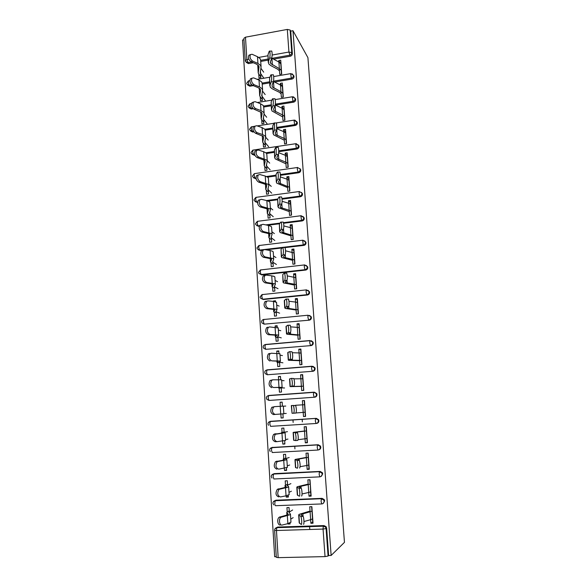 <?xml version="1.0" encoding="UTF-8"?>
<svg xmlns="http://www.w3.org/2000/svg" width="587" height="587" viewBox="0 0 587 587"><rect width="100%" height="100%" fill="white"/><g stroke="black" fill="none" stroke-linecap="round" stroke-linejoin="round"><path stroke-width="0.88" d="M243.965 39.747L242.541 40.011L274.672 556.725L276.264 556.689M281.481 74.101L281.21 70.183M280.747 63.609L278.788 60.527L278.898 62.046L280.99 63.976M283.081 97.06L282.809 93.128M282.347 86.487L280.373 83.347L280.491 85.034M284.695 120.24L284.424 116.285M283.954 109.578L281.973 106.379L282.098 108.235L284.196 109.901M286.331 143.632L286.052 139.662M285.583 132.897L285.524 132.06L283.58 129.632L283.726 131.657L285.818 133.19M287.975 167.251L287.696 163.259M287.219 156.428L287.146 155.328L285.209 153.097L285.363 155.306L287.461 156.7M289.64 191.098L289.362 187.084M288.877 180.187L288.782 178.815L286.852 176.797L287.021 179.174M291.313 215.172L291.035 211.144M290.55 204.181L290.433 202.522L288.51 200.717L288.694 203.278L290.785 204.393M293.008 239.474L292.73 235.431M292.238 228.402L292.106 226.457L290.191 224.872L290.382 227.617L292.473 228.592M294.725 264.018L294.439 259.953M293.94 252.85L293.786 250.62L291.878 249.255L292.084 252.197M296.45 288.804L296.164 284.717M295.665 277.548L295.488 275.017L293.588 273.88L293.808 277.013M298.196 313.825L297.91 309.723M297.404 302.481L297.205 299.649L295.312 298.739L295.54 302.07L297.638 302.591M299.957 339.095L299.671 334.972M299.157 327.663L298.937 324.523L297.051 323.848L297.301 327.377L299.392 327.744M301.733 364.622L301.447 360.477M300.933 353.095L300.691 349.639L298.812 349.206L299.069 352.941L301.16 353.139M303.53 390.399L303.472 386.239M302.723 378.776L302.459 375.005L300.588 374.814L300.86 378.754L302.951 378.791M295.481 405.279L302.679 404.825L302.386 400.679L304.47 400.532L305.578 416.418L303.486 416.55L305.343 416.337L305.057 412.243M304.528 404.714L304.242 400.613L302.386 400.679M293.133 432.465L293.654 440.243L295.532 440.58C296.266 438.9 296.186 436.361 295.283 432.949L297.198 432.494L295.672 432.193L304.506 431.166L304.191 426.8L306.289 426.668L307.412 442.715L305.306 442.833L307.155 442.363L306.891 438.518M306.355 430.917L306.062 426.683M306.341 457.772L306.025 453.179L308.131 453.069L309.261 469.277L307.148 469.38L308.989 468.646L308.74 465.058M308.204 457.376L307.904 453.083M296.802 487.166L297.33 495.024L299.282 496.176C300.14 496.807 299.876 489.896 298.981 488.384L300.962 487.892L299.245 487.151L299.355 486.652L308.212 484.642L307.874 479.836L309.995 479.733L311.139 496.11L309.004 496.198L310.839 495.193L310.604 491.869M302.063 493.968L308.755 492.449L308.212 484.642L310.097 484.092L309.76 479.748M307.918 57.636L344.459 542.351L331.134 555.456L292.979 30.707L307.918 57.636M293.148 422.442L292.979 419.881M302.356 421.855L302.173 419.287M294.931 448.872L294.747 446.193M278.172 557.65L325.037 556.608L323.063 529.07L276.462 530.501L278.172 557.65L276.308 557.32L274.613 530.288M275.963 527.918L277.673 527.053L323.965 525.585L326.086 526.642L326.651 528.139L326.093 528.579L328.074 556.043L328.625 555.515L331.134 555.456M326.651 528.139L328.625 555.515M328.074 556.043L325.037 556.608M298.673 514.938L299.201 522.841L301.19 524.418C302.078 525.211 301.784 518.094 300.867 516.531L302.877 516.032L301.131 514.982L301.226 514.307L310.097 511.791L309.738 506.757L311.873 506.676L313.025 523.215L310.89 523.288L312.71 522.012L312.497 518.952M311.946 511.116L311.638 506.684M309.789 529.481L309.576 526.451M272.148 55.031L288.929 52.045L287.307 29.431L245.476 37.179L246.878 59.529L248.844 59.184M290.059 522.966L290.125 523.964L288.012 524.03L289.215 523.281M289.332 511.893L289.046 507.535L286.948 507.616L287.226 511.967M296.384 499.706L296.009 499.904M303.993 521.535L310.64 519.678L310.89 523.288M287.99 523.626L288.012 524.03M253.246 85.643L249.857 86.216L247.648 85.012M293.375 75.151L294.021 76.493C293.977 77.851 293.28 78.717 291.915 79.084L274.555 82.033M269.646 82.862L262.206 84.124M292.979 30.707L290.741 31.126L292.363 53.63C292.326 54.98 291.629 55.838 290.279 56.213L273.601 59.162M268.12 60.131L260.716 61.437M253.327 62.743L248.433 63.609L246.144 62.295M272.984 74.769L273.344 74.769C273.894 76.934 273.902 79.282 273.373 81.806L272.06 85.137L272.309 86.971L280.96 91.704L281.342 97.347L283.294 97.024L282.318 83.016L280.373 83.347M262.154 96.672L262.404 100.465L260.474 100.781L260.232 96.994M253.922 131.884L252.748 132.068L250.612 131.011M296.611 121.399L297.367 122.866C297.33 124.253 296.618 125.126 295.246 125.471L276.991 128.304M272.742 128.964L265.229 130.131M284.196 138.459L284.57 143.896L286.544 143.602L285.546 129.323L283.58 129.632M265.177 142.92L265.434 146.765L263.482 147.058L263.233 143.221M256.115 178.727L253.672 177.912M299.876 168.52L300.786 170.135C300.742 171.543 300.03 172.417 298.644 172.754L280.417 175.315M275.897 175.946L267.657 177.105M287.498 186.108L287.865 191.333L289.853 191.069L288.841 176.518L286.852 176.797M268.266 190.056L268.523 193.952L266.557 194.216L266.3 190.32M259.315 226.311L256.857 225.724M303.097 216.508L304.264 218.313C304.227 219.743 303.501 220.624 302.1 220.939L283.624 223.258M279.566 223.772L267.628 225.269M290.873 234.683L291.218 239.694L293.229 239.452L292.194 224.616L290.191 224.872M271.407 238.087L271.671 242.042L269.682 242.277L269.426 238.329M306.223 265.397L307.815 267.43C307.771 268.89 307.045 269.771 305.629 270.071L261.765 274.914L259.564 273.711M286.368 273.043L286.742 273.219C287.476 275.985 287.52 278.407 286.874 280.491L285.37 281.907L285.553 282.648L294.314 284.218L294.637 288.987L296.67 288.775L295.621 273.659L293.588 273.88M274.613 287.05L274.877 291.064L272.867 291.269L272.61 287.263M273.909 276.279L273.293 276.103M309.709 315.388L311.433 317.516C311.396 319.005 310.655 319.893 309.224 320.172L264.165 324.156L309.224 320.172M297.807 334.722L298.123 339.264L300.184 339.081L299.106 323.657L297.051 323.848M277.886 336.975L278.15 341.047L276.117 341.223L275.853 337.158M277.262 327.451L277.145 325.719L275.12 325.91L275.208 327.23M267.393 369.979L267.76 369.92M312.79 366.31L314.881 367.689L315.124 368.599C315.087 370.111 314.339 371.006 312.893 371.27L267.349 374.755L312.893 371.27M291.387 378.38L293.838 378.52C294.689 381.682 294.755 384.177 294.043 386.004L292.575 386.466L301.388 386.246L301.681 390.531L303.758 390.377L302.665 374.653L300.588 374.814M281.217 387.882L281.489 392.013L279.434 392.167L279.163 388.036M280.674 379.657L280.461 376.392L278.414 376.546L278.62 379.672M270.754 421.29L316.268 418.34L318.58 419.654L318.888 420.71C318.851 422.251 318.095 423.146 316.628 423.396L316.51 423.418M298.137 439.685L305.035 438.812L305.306 442.833M284.673 440.712L284.886 443.999L282.817 444.124L284.864 443.64M284.123 432.259L283.844 428.062L281.775 428.194L282.053 432.384M282.611 440.998L282.817 444.124M272.911 474.193L274.298 473.628L320.076 471.42L322.322 472.63L322.725 473.878L321.045 476.468M310.288 484.004L310.64 491.855L308.755 492.449L309.004 496.198M288.246 495.259L288.364 497.042L286.265 497.123L288.298 496.125M287.579 485.082L287.3 480.775L285.209 480.878L285.487 485.17M286.177 495.795L286.265 497.123M274.415 500.924L275.978 500.205L322.014 498.363L324.2 499.508L324.677 500.872L323.254 503.375M286.449 467.846L286.617 470.385L284.526 470.488L286.573 469.754M285.84 458.535L285.561 454.287L283.484 454.404L283.756 458.645M284.387 468.257L284.526 470.488M300.118 466.687L306.884 465.491L307.148 469.38M271.451 447.734L318.161 444.741L320.443 446.017L320.796 447.162C320.788 448.578 320.128 449.466 318.814 449.818M282.919 413.857L283.176 417.878L281.114 418.017L283.176 417.79M282.413 406.16L282.149 402.095L280.087 402.242L280.351 406.292M280.857 414.018L281.114 418.017M296.046 412.947L303.2 412.397L303.486 416.55M314.39 392.197L316.723 393.547L316.995 394.523C316.958 396.056 316.21 396.944 314.749 397.201L269.477 400.415M268.633 395.645L269.367 395.462M279.544 362.304L279.808 366.405L277.768 366.567L277.504 362.473M278.957 353.425L278.796 350.931L276.763 351.107L276.903 353.315M289.626 351.657L292.04 351.796C292.862 354.849 292.92 357.329 292.223 359.215L290.792 360.117L299.59 360.359L299.891 364.769L301.96 364.6L300.874 349.03L298.812 349.206M311.264 340.709L313.054 342.089L313.267 342.933C313.231 344.43 312.489 345.317 311.044 345.596L265.75 349.331L311.044 345.596M276.242 311.895L276.506 315.931L274.489 316.129L274.224 312.093M275.574 301.733L275.516 300.757L273.498 300.962L273.527 301.402M296.046 309.342L296.369 314.001L298.416 313.803L297.352 298.534L295.312 298.739M308.124 290.323L309.613 292.348C309.576 293.823 308.843 294.711 307.412 295.004L263.314 299.524L261.127 298.335M273.006 262.448L273.263 266.432L271.267 266.659L271.011 262.675M284.622 247.406L285.018 247.553C285.722 250.223 285.759 252.63 285.128 254.78L283.646 256.453L283.837 257.341L292.583 259.329L292.92 264.223L294.945 263.996L293.896 249.02L291.878 249.255M261.648 250.37L258.5 249.981M304.675 240.831L306.032 242.754C305.988 244.199 305.262 245.08 303.853 245.388L285.04 247.611M282.09 247.956L266.138 249.835M269.829 213.954L270.086 217.88L268.112 218.129L267.855 214.211M281.195 196.902L281.599 196.968C282.259 199.477 282.288 201.862 281.687 204.122L280.256 206.294L280.469 207.468L289.186 210.278L289.53 215.4L291.534 215.143L290.514 200.453L288.51 200.717M257.568 202.427L255.25 201.701M301.498 192.404L302.518 194.106C302.474 195.53 301.755 196.403 300.361 196.733L282.053 199.169M277.49 199.771L268.156 201.018M266.718 166.378L266.968 170.245L265.016 170.524L264.759 166.657M277.834 147.374L278.253 147.374C278.862 149.729 278.884 152.099 278.311 154.469L276.925 157.118L277.159 158.563L285.847 162.166L286.207 167.5L288.195 167.222L287.19 152.811L285.209 153.097M254.905 155.217L252.131 154.352M298.24 144.85L299.069 146.39C299.025 147.785 298.321 148.658 296.934 149.003L278.73 151.695M274.312 152.341L266.601 153.486M263.658 119.689L263.908 123.505L261.971 123.813L261.729 119.997M274.584 98.733L274.965 98.733C275.538 100.964 275.545 103.312 275.002 105.792L273.667 108.896L273.909 110.605L282.574 114.971L282.949 120.511L284.915 120.203L283.925 106.064L281.973 106.379M253.246 108.72L251.295 109.035L249.123 107.905M294.975 98.161L295.687 99.57C295.643 100.942 294.938 101.815 293.573 102.167L275.413 105.117M271.187 105.807L263.71 107.017M260.657 73.874L260.907 77.631L258.992 77.961L258.742 74.204M279.353 68.657L279.75 74.395L281.694 74.065L280.725 60.19L278.788 60.527M290.741 31.126L290.132 30.04L291.761 52.603L292.363 53.63M287.307 29.431L290.132 30.04M245.263 60.542L243.876 38.324L245.476 37.179M280.087 402.242L282.149 402.168M278.414 376.546L280.483 376.722M276.763 351.107L278.832 351.518M275.12 325.91L277.203 326.563M273.498 300.962L275.046 301.615M310.039 511.05L299.047 514.388L298.915 515.188L300.639 516.237M302.877 516.032L303.105 516.318C304.037 517.881 304.33 524.991 303.435 524.198M312.174 510.969L310.097 511.791L310.64 519.678L312.717 518.805M280.498 524.947C277.776 525.827 276.602 519.121 279.155 517.25L287.857 514.784L288.166 514.227L286.757 512.4L289.266 510.815M290.954 522.1L287.857 523.655L282.237 525.027C279.522 525.915 278.348 519.194 280.894 517.323L279.155 517.25M292.642 510L288.936 512.253L290.374 514.036L290.022 514.704L280.894 517.323M293.148 517.653L290.763 519.113M308.168 484.099L297.191 486.748L297.044 487.342L298.739 488.083M300.962 487.892L301.212 488.186C302.122 489.697 302.386 496.602 301.513 495.978M294.96 459.672L295.481 467.487L297.396 468.235C298.152 466.628 298.064 464.06 297.125 460.524L299.077 460.047L297.506 459.283L308.432 457.302M306.319 457.412L295.349 459.394L295.195 459.782L296.861 460.23M299.077 460.047L299.341 460.347C300.295 463.877 300.383 466.445 299.619 468.052M306.348 457.765L306.884 465.491L308.967 464.977M304.484 430.997L293.529 432.318L294.997 432.663M297.198 432.494L297.492 432.788C298.409 436.192 298.49 438.738 297.741 440.411L295.591 440.58M306.583 430.873L304.506 431.166L305.035 438.812L307.118 438.467M291.541 405.522L292.062 413.277L291.321 405.544L295.657 405.514C296.538 408.794 296.611 411.318 295.885 413.065L293.683 413.219C294.403 411.465 294.329 408.948 293.456 405.661L293.155 405.382M292.062 413.277L293.683 413.219M304.756 404.7L302.679 404.825L303.2 412.397L305.284 412.221M290.044 386.547L289.53 378.931L291.328 378.38L293.838 378.52M301.395 386.393L290.455 386.628L291.856 386.136C292.561 384.316 292.487 381.821 291.651 378.652M293.984 378.857L300.867 378.754L301.388 386.246L303.274 386.231L302.753 378.776M278.708 496.91C275.677 495.685 275.208 493.161 277.299 489.338L286.067 487.239L286.375 486.821L285.011 485.5L287.527 484.29M289.149 494.599L286.045 495.824L280.439 496.947C277.409 495.722 276.939 493.19 279.023 489.36L277.299 489.338M290.903 483.629L287.182 485.354L288.577 486.645L288.217 487.144L279.023 489.36M291.401 491.209L289.002 492.346M276.947 469.174C273.96 467.912 273.469 465.418 275.457 461.705L284.291 459.973L284.607 459.694L283.279 458.873L285.81 458.021M287.366 467.377L278.664 469.16C275.685 467.898 275.186 465.403 277.174 461.676L275.457 461.705M289.171 457.515L285.436 458.726L286.794 459.533L286.427 459.863L277.174 461.676M289.67 465.021L287.263 465.851M276.646 441.673L275.2 441.725C272.258 440.426 271.744 437.968 273.645 434.358L282.53 432.993L281.562 432.509L284.108 432.017M285.598 440.433L276.903 441.666C273.968 440.36 273.454 437.902 275.347 434.285L273.645 434.358M287.469 431.658L283.712 432.362L284.658 432.861L275.347 434.285M287.96 439.091L285.539 439.612M280.725 414.033L280.226 406.299L283.345 406.116L283.844 413.769L273.469 414.561C270.578 413.219 270.042 410.797 271.854 407.283L274.665 406.652L273.549 407.165C271.737 410.68 272.28 413.109 275.164 414.451M285.774 406.057L283.352 406.189M286.258 413.417L283.837 413.637M280.226 406.299L274.665 406.652M281.613 379.796L272.948 379.804L271.766 380.325C270.042 383.744 270.6 386.143 273.439 387.523L279.566 387.442L278.671 387.992L281.232 388.102M284.578 387.985L280.806 387.846L281.672 387.281L273.439 387.523M271.759 387.669C268.912 386.297 268.354 383.898 270.079 380.486L272.713 379.826M284.093 380.699L281.665 380.545M288.268 360.088L287.762 352.582L289.523 351.657L292.04 351.796M299.612 360.682L288.687 360.293L288.481 359.956L290.044 359.339C290.734 357.446 290.668 354.974 289.861 351.914M313.142 366.442L311.712 366.493M292.348 352.721L299.077 352.941L299.59 360.359L301.674 360.513M279.904 353.734L271.245 353.227L270.005 353.748C268.362 357.072 268.941 359.449 271.737 360.866L277.856 361.196L278.194 361.409L277.005 362.326L279.573 362.781M282.912 362.81L279.126 362.186L280.344 361.276L279.948 361.02L271.737 360.866M270.064 361.064C267.261 359.648 266.689 357.278 268.332 353.961L269.58 353.433M282.435 355.59L279.999 355.142M289.905 325.11L290.257 325.337C291.049 328.294 291.101 330.745 290.418 332.704L288.863 333.599L289.031 334.032L299.898 335.045M286.507 333.9L286.016 326.504L287.74 325.213L290.257 325.337M297.844 335.228L286.933 334.223L286.72 333.702L288.254 332.814C288.921 330.855 288.87 328.397 288.092 325.44M290.682 326.856L297.308 327.377L297.814 334.722M278.209 327.935L269.565 326.915L268.266 327.443C266.696 330.679 267.298 333.027 270.049 334.48L268.391 334.722L276.161 335.206L276.514 335.544L275.354 336.916L277.93 337.701M281.268 337.87L277.468 336.777L278.649 335.426L278.245 335.016L270.049 334.48M268.391 334.722C265.632 333.269 265.038 330.929 266.608 327.7L267.907 327.172M280.791 330.723L278.348 329.997M288.129 298.944L288.496 299.15C289.252 302.004 289.303 304.44 288.635 306.465L287.109 307.625L287.285 308.212L298.137 309.819M284.768 307.97L284.277 300.691L285.972 299.032L288.496 299.15M296.097 310.017L285.194 308.417L284.966 307.72L286.478 306.561C287.131 304.536 287.087 302.1 286.331 299.238M288.987 301.256L295.555 302.07L296.053 309.349M276.536 302.393L273.403 301.395L267.899 300.874L266.549 301.402C265.053 304.55 265.669 306.869 268.376 308.366L266.725 308.645L274.481 309.481L274.841 309.943L273.718 311.756L276.308 312.871M279.632 313.172L275.817 311.616L276.969 309.833L276.558 309.276L268.376 308.366M266.725 308.645C264.011 307.155 263.402 304.844 264.898 301.696L266.256 301.175M279.163 306.091L276.712 305.086M283.044 282.303L282.743 274.613L284.225 273.124L286.742 273.219M294.366 285.055L283.477 282.875L283.242 281.987L284.724 280.571C285.363 278.487 285.319 276.059 284.6 273.3M287.285 275.905L295.899 277.68M293.816 277.013L294.314 284.218L296.398 284.842M274.877 277.101L274.408 276.484L271.737 275.824L266.249 275.098L264.847 275.619C263.424 278.678 264.055 280.982 266.725 282.508L265.089 282.839L272.823 284.013L273.19 284.6L272.104 286.838L274.694 288.268M278.018 288.709L274.188 286.698L275.31 284.49L274.885 283.792L266.725 282.508M265.089 282.839C262.411 281.312 261.787 279.016 263.211 275.956L264.612 275.442M277.556 281.694L275.09 280.417M281.334 256.893L281.041 249.218L282.494 247.472L285.018 247.553M292.649 260.334L281.775 257.576L281.525 256.519L282.985 254.846C283.609 252.696 283.572 250.289 282.875 247.611M285.568 250.796L294.175 253.019M292.091 252.197L292.583 259.329L294.674 260.107M273.234 252.058L272.757 251.324L270.093 250.51L264.62 249.578L263.167 250.084C261.817 253.07 262.455 255.352 265.089 256.915L263.46 257.282L271.179 258.794L271.554 259.498L270.497 262.162L273.102 263.908M276.411 264.48L272.581 262.022L273.659 259.403L273.234 258.559L265.089 256.915M263.46 257.282C260.826 255.719 260.188 253.452 261.545 250.466L262.991 249.959M275.956 257.532L273.491 255.991M282.897 222.025L283.301 222.135C283.983 224.718 284.013 227.118 283.396 229.326L281.943 231.249L282.142 232.283L292.964 235.614M279.647 231.733L279.346 224.073L280.777 222.077L283.301 222.135M290.954 235.857L280.094 232.533L279.83 231.3L281.268 229.378C281.877 227.169 281.841 224.77 281.173 222.187M283.851 225.936L290.389 227.624L290.881 234.683M271.605 227.264L271.128 226.413L268.464 225.437L263.005 224.315L261.508 224.806C260.217 227.719 260.87 229.972 263.468 231.579L261.846 231.99L269.558 233.824L269.932 234.646L268.912 237.728L271.524 239.782M274.826 240.479L270.981 237.581L272.03 234.558L271.598 233.575L263.468 231.579M261.846 231.99C259.256 230.39 258.603 228.138 259.894 225.225L261.391 224.733M274.371 233.597L271.898 231.792M277.974 206.822L277.673 199.176L279.074 196.938L281.599 196.968M289.266 211.606L278.421 207.732L278.157 206.338L279.566 204.159C280.16 201.899 280.131 199.514 279.478 197.005M282.12 201.304L288.701 203.285L289.186 210.278L291.269 211.349M269.991 202.706L269.506 201.745L266.85 200.622L261.398 199.301L259.872 199.778C258.64 202.61 259.307 204.856 261.861 206.492L260.254 206.94L267.943 209.104L268.325 210.036L267.334 213.521L269.954 215.877M273.256 216.706L269.396 213.375L270.416 209.955L269.976 208.84L261.861 206.492M260.254 206.94C257.7 205.303 257.033 203.073 258.265 200.233L259.799 199.763M272.808 209.889L270.328 207.827M279.5 172.02L279.918 172.05C280.549 174.478 280.579 176.856 279.992 179.174L278.583 181.588L278.803 182.895L289.596 187.326M276.316 182.153L276.015 174.53L277.394 172.042L279.918 172.05M287.601 187.591L276.77 183.181L276.492 181.618L277.878 179.196C278.458 176.878 278.436 174.5 277.805 172.072M280.395 176.907L287.028 179.182L289.112 180.436M268.398 178.389L267.907 177.318L265.251 176.049L259.821 174.537L258.251 174.985C257.077 177.758 257.752 179.982 260.276 181.654L258.676 182.139L266.351 184.619L266.733 185.661L265.779 189.55L268.406 192.206M271.7 193.152L267.826 189.403L268.817 185.587L268.369 184.34L260.276 181.654M258.676 182.139C256.152 180.473 255.477 178.25 256.658 175.484L258.155 175.014M271.253 186.395L268.773 184.083M274.672 157.734L274.378 150.118L275.736 147.403L278.253 147.374M285.957 163.81L275.134 158.857L274.848 157.133L276.213 154.484L276.154 147.381M278.671 152.73L285.37 155.306L285.847 162.166L287.938 163.524M266.814 154.308L266.322 153.126L263.666 151.71L258.251 150.008L256.651 150.441C255.528 153.141 256.211 155.35 258.698 157.059L257.113 157.587L264.774 160.368L265.163 161.528L264.238 165.805L266.872 168.748M270.159 169.819L266.278 165.659L267.232 161.462L266.777 160.082L258.698 157.059M257.113 157.587C254.626 155.878 253.944 153.677 255.066 150.976L256.475 150.499M269.712 163.127L267.224 160.567M276.206 122.932L276.602 122.94L276.646 130.013L275.288 132.889L275.523 134.467L284.203 138.459L286.287 139.948M273.05 133.542L272.75 125.948L274.085 122.999L276.602 122.94M284.321 140.249L273.52 134.775L273.219 132.897L274.562 130.013L274.511 122.932M276.939 128.766L283.734 131.664L284.203 138.459M265.251 130.453L264.752 129.162L262.096 127.606L256.695 125.728L255.066 126.132C253.995 128.773 254.685 130.96 257.143 132.706L255.565 133.271L263.203 136.36L263.6 137.622L262.712 142.281L265.353 145.51M268.626 146.699L264.737 142.135L265.662 137.563L265.199 136.052L262.55 134.54L257.143 132.706M255.565 133.271C253.114 131.532 252.417 129.345 253.489 126.704L254.963 126.256M268.193 140.073L265.698 137.277M271.443 109.593L271.143 102.006L272.456 98.836L274.965 98.733M282.699 116.908L271.913 110.928L271.605 108.889L272.926 105.777C273.461 103.305 273.447 100.949 272.882 98.726M275.208 105.022L282.105 108.235L282.574 114.971L284.658 116.6M263.702 106.827L263.196 105.44L260.547 103.745L255.154 101.683L253.496 102.057C252.476 104.633 253.18 106.812 255.602 108.595L254.032 109.189L261.655 112.579L262.059 113.944L261.193 118.978L263.842 122.492M267.114 123.798L263.218 118.838L264.113 113.893L263.644 112.256L260.995 110.605L255.602 108.595M254.032 109.189C251.61 107.421 250.913 105.242 251.933 102.666L253.371 102.219M266.681 117.231L264.077 114.061M260.745 111.816L261.171 118.618M273.476 81.483L280.498 85.034L282.582 86.832M269.844 85.871L269.55 78.298L270.834 74.909L273.344 74.769M281.1 93.788L279.309 92.269L272.295 88.82L270.328 87.309L270.005 85.115L271.304 81.784C271.825 79.252 271.818 76.912 271.275 74.747M280.498 85.034L280.96 91.704L283.044 93.465M262.162 83.427L261.655 81.938L259.006 80.103L253.635 77.866L251.948 78.21C250.972 80.735 251.684 82.899 254.068 84.711L252.52 85.35L257.898 87.529L260.122 89.026L260.533 90.493L259.696 95.894L262.352 99.687M265.618 101.103L261.707 95.754L262.572 90.449L262.096 88.688L259.454 86.898L254.068 84.711M252.52 85.35C250.128 83.537 249.416 81.373 250.392 78.856L251.801 78.416M265.185 94.595L262.462 91.044M259.322 88.277L259.667 95.505M271.392 51.025L271.744 51.032C272.273 53.138 272.28 55.479 271.759 58.054L270.468 61.606L270.732 63.565L279.361 68.664L281.452 70.55M271.73 58.142L278.906 62.053L279.361 68.664M268.266 62.376L267.973 54.818L269.235 51.208L271.744 51.032M279.507 70.88L277.717 69.259L270.717 65.539L268.751 63.91L268.428 61.569L269.697 58.025C270.211 55.442 270.203 53.101 269.675 50.996M260.643 60.256L260.129 58.656L257.488 56.69L252.124 54.283L250.414 54.591C249.482 57.056 250.194 59.214 252.557 61.063L251.016 61.73L256.38 64.086L258.603 65.693L259.014 67.263L258.207 73.03L260.87 77.088M263.849 78.232L260.21 72.891L261.046 67.226L260.569 65.348L257.92 63.425L252.557 61.063M251.016 61.73C248.653 59.889 247.934 57.739 248.873 55.273L250.245 54.84M263.702 72.172L260.885 68.239M257.906 64.974L258.185 72.612M326.086 526.642L325.528 527.075L326.093 528.579L323.063 529.07L323.276 526.201L323.965 525.585M276.462 530.501L274.613 530.259C274.643 528.836 275.376 527.97 276.807 527.662L323.4 526.018L325.528 527.075L323.276 526.201L276.807 527.662L276.462 530.501M258.794 57.409L267.819 55.802M290.279 56.213L288.929 52.045L291.761 52.603C291.717 53.96 291.02 54.826 289.662 55.2L272.052 58.318M251.522 61.958L247.699 62.633L245.491 61.422L245.271 60.622L246.878 59.529L248.433 63.609M277.673 527.053L274.921 528.902M321.691 503.939L275.597 505.708C275.186 505.752 274.907 505.003 274.767 503.455L275.274 500.55L322.014 498.363M324.2 499.508L323.642 499.853L321.309 498.891L321.104 501.643L321.823 503.932C323.32 503.719 324.083 502.81 324.119 501.217L323.642 499.853L321.449 498.701L275.09 500.74C273.674 501.049 272.955 501.9 272.933 503.294M275.978 500.205L273.271 501.9M319.783 476.849L273.916 478.992L273.087 476.681L273.593 473.885L320.076 471.42M274.298 473.628L271.642 475.154M317.897 450.038L272.251 452.54L271.421 450.178L271.928 447.485L318.161 444.741M272.639 447.316L270.042 448.673M316.055 423.491C317.53 423.242 318.279 422.347 318.315 420.791L318.015 419.734L315.512 418.612L315.329 421.033L316.055 423.491L270.6 426.353L269.771 423.939L270.284 421.349L316.268 418.34M270.996 421.261L268.464 422.449M314.749 397.201L269.682 400.407M316.723 393.547L316.151 393.547L316.422 394.523C316.386 396.056 315.637 396.951 314.17 397.208L313.443 394.699L313.619 392.38L268.406 395.66C267.056 395.983 266.373 396.797 266.359 398.111L266.858 399.351L268.971 400.422L268.142 397.957L268.655 395.469L313.81 392.189L316.151 393.547L313.81 392.189M314.881 367.689L314.309 367.609L314.544 368.519C314.507 370.037 313.766 370.933 312.306 371.197L311.58 368.629L311.741 366.405L266.777 370.03C265.441 370.36 264.766 371.167 264.759 372.466L265.207 373.64L267.349 374.755L266.52 372.231L267.041 369.847L311.895 366.229M313.054 342.089L312.475 341.92L312.688 342.764C312.651 344.276 311.91 345.163 310.464 345.442L309.738 342.823L309.885 340.695L265.17 344.65C263.849 344.98 263.181 345.787 263.167 347.064L263.585 348.186L265.75 349.331L264.92 346.763L265.441 344.474L310.017 340.526M307.412 295.004L306.825 294.689L262.594 299.231L263.314 299.524M309.437 291.607L306.231 290.007L306.098 291.974L306.825 294.689C308.256 294.395 308.989 293.507 309.026 292.025L308.857 291.284L306.685 289.978M305.629 270.071L305.035 269.682L261.039 274.54L261.765 274.914M307.654 266.733L304.433 265.038L304.301 266.916L305.035 269.682C306.458 269.382 307.184 268.494 307.228 267.034L307.067 266.337L304.829 265.001M303.853 245.388L303.259 244.926L259.505 250.091L260.224 250.532M305.886 242.093L302.65 240.303L303.259 244.926C304.675 244.61 305.401 243.73 305.438 242.277L305.299 241.624L303.017 240.266M302.1 220.939L301.498 220.404L283.499 222.671M280.043 223.104L265.801 224.894M259.571 225.672L257.979 225.878L258.698 226.391M304.132 217.696L300.889 215.811L301.498 220.404C302.907 220.081 303.633 219.2 303.67 217.762L303.538 217.146L301.226 215.774M300.361 196.733L299.759 196.124L281.98 198.487M277.754 199.052L266.542 200.549M257.62 201.737L256.468 201.891L257.194 202.471M302.393 193.519L301.799 192.903L301.923 193.49C301.879 194.913 301.16 195.794 299.759 196.124L299.025 193.218L299.458 191.509M298.644 172.754L298.035 172.072L280.381 174.552M275.839 175.19L266.564 176.496M256.013 177.986L254.971 178.132L255.697 178.786M297.704 167.471L254.589 173.605M296.934 149.003L296.332 148.247L278.737 150.852M274.261 151.519L265.904 152.759M254.633 154.425L253.489 154.594L254.215 155.313M295.246 125.471L294.637 124.657L277.049 127.386M272.684 128.069L264.847 129.287M253.459 131.055L252.021 131.283L252.748 132.068M293.573 102.167L292.964 101.287L275.325 104.156M271.121 104.838L263.57 106.071M252.476 107.876L250.568 108.184L251.295 109.035M291.915 79.084L291.306 78.137L273.549 81.153M269.572 81.828L262.14 83.09M251.735 84.858L249.13 85.298L249.857 86.216M268.046 59.03L260.65 60.336M322.322 472.63L321.757 472.887L319.357 471.86L319.159 474.501L319.878 476.842C321.368 476.622 322.131 475.719 322.168 474.135L321.757 472.887L319.511 471.669L273.395 474.076C272.001 474.391 271.289 475.235 271.26 476.607L271.95 478.082M320.443 446.017L317.42 445.1L317.237 447.632L317.956 450.031C319.438 449.796 320.194 448.894 320.231 447.331L319.878 446.186L317.589 444.909L271.715 447.683C270.336 447.998 269.631 448.828 269.609 450.178L270.218 451.564M318.58 419.654L315.696 418.414L270.057 421.547C268.685 421.862 267.995 422.684 267.973 424.019L268.523 425.318M314.309 367.609L311.741 366.405L314.309 367.609M312.475 341.92L309.885 340.695L312.475 341.92M311.242 316.723L310.655 316.481L310.853 317.274C310.809 318.763 310.075 319.651 308.637 319.937L307.904 317.274L308.05 315.226L263.57 319.511C262.264 319.842 261.604 320.649 261.597 321.918L261.985 322.989L264.165 324.156L263.336 321.537L263.864 319.35M310.655 316.481L308.05 315.226L310.655 316.481M306.48 289.861L261.993 294.615L260.041 297.015L260.401 298.042L262.594 299.231L261.765 296.56L262.294 294.461M304.69 264.906L260.423 269.961L258.5 272.317L258.838 273.337L261.039 274.54L260.217 271.825L260.745 269.822M302.921 240.193L258.874 245.535L256.974 247.919L257.289 248.873L259.505 250.091L258.676 247.332L259.212 245.417M301.168 215.715L257.341 221.343L255.462 223.72L255.756 224.652L257.979 225.878L257.15 223.067L257.686 221.248M301.799 192.903L299.143 191.545L255.822 197.379L253.966 199.756L254.244 200.659L256.468 201.891L255.638 199.037L256.181 197.298M252.748 176.9L254.971 178.132L254.149 175.234L254.318 173.642L252.483 176.019L252.748 176.9M297.301 169.122L298.035 172.072C299.429 171.734 300.148 170.861 300.184 169.445L300.074 168.887L297.411 167.515L297.301 169.122M251.009 152.503L251.265 153.361L253.489 154.594L252.667 151.659L253.18 150.067M298.966 145.862L295.694 143.712L296.332 148.247C297.719 147.902 298.431 147.029 298.467 145.627L296.259 143.668M251.009 152.451L252.828 150.125L295.987 143.676M254.523 126.33L251.353 126.821L249.556 129.213L249.805 130.05L252.021 131.283L251.199 128.296L251.691 126.77M297.271 122.367L293.999 120.137L294.637 124.657C296.017 124.305 296.728 123.431 296.765 122.045L294.901 120.13M276.147 122.932L294.278 120.1M251.515 103.473L249.893 103.745L248.118 106.137L248.352 106.959L250.568 108.184L249.746 105.161L250.216 103.686M295.599 99.093L294.99 98.198L292.319 96.782L292.964 101.287C294.336 100.927 295.041 100.054 295.085 98.675L293.515 96.84M275.215 99.585L292.583 96.738M246.687 83.273L246.914 84.088L249.13 85.298L248.301 82.239L248.756 80.823M293.933 76.039L293.331 75.077L290.653 73.639L291.306 78.137C292.671 77.763 293.375 76.897 293.412 75.532L292.106 73.801M273.703 76.545L290.91 73.602M302.877 513.698L303.053 516.325M298.915 515.188L299.458 523.281M311.983 511.094L312.526 518.93M287.857 523.655L287.337 515.599M279.977 516.824L281.716 516.898M289.347 512.855L289.288 511.915M286.984 515.151L286.823 512.634M301.006 486.175L301.138 488.193M297.044 487.342L297.58 495.347M299.15 458.931L299.253 460.355M295.195 459.782L295.723 467.707M308.234 457.368L308.769 465.051M297.323 431.966L297.374 432.795M293.361 432.509L293.882 440.353M306.392 430.909L306.92 438.511M304.565 404.714L305.086 412.243M294.19 385.886L294.226 386.451M289.751 378.798L290.264 386.481M294.043 386.004L291.856 386.136M286.045 495.824L285.531 487.848M278.201 488.883L279.926 488.905M287.579 485.794L287.527 485.097M285.187 487.526L285.069 485.669M284.255 468.272L283.741 460.384M276.44 461.228L278.157 461.199M285.825 458.997L285.796 458.55M283.411 460.179L283.33 458.983M282.479 441.013L281.973 433.199M274.701 433.859L276.404 433.786M281.65 433.118L281.613 432.56M278.994 387.325L278.495 379.672M278.715 387.941L278.686 387.442M292.363 359.075L292.443 360.227M287.968 352.354L288.481 359.956M292.223 359.215L290.044 359.339M300.962 353.103L301.483 360.477M277.269 360.888L276.778 353.315M279.493 362.296L279.463 361.885M277.049 362.223L276.976 361.115M290.558 332.536L290.675 334.26M286.214 326.181L286.72 333.702M290.418 332.704L288.254 332.814M299.194 327.671L299.7 334.979M275.567 334.722L275.083 327.223M277.834 336.96L277.79 336.329M275.391 336.762L275.281 335.06M288.775 306.275L288.929 308.549M284.468 300.265L284.966 307.72M288.635 306.465L286.478 306.561M297.44 302.496L297.939 309.738M273.887 308.821L273.403 301.395M276.191 311.873L276.139 311.022M273.755 311.543L273.608 309.261M287.006 280.278L287.197 283.095M282.743 274.613L283.242 281.987M286.874 280.491L284.724 280.571M295.701 277.563L296.2 284.732M272.214 283.176L271.737 275.824M274.569 287.028L274.496 285.964M272.133 286.573L271.942 283.726M285.26 254.538L285.487 257.898M281.041 249.218L281.525 256.519M285.128 254.78L282.985 254.846M293.977 252.88L294.476 259.975M271.554 259.498L271.524 259.109M270.563 257.781L270.093 250.51M272.955 262.426L272.874 261.149M270.526 261.846L270.299 258.441M283.528 229.062L283.792 232.944M279.346 224.073L279.83 231.3M283.396 229.326L281.268 229.378M292.275 228.424L292.766 235.453M269.932 234.646L269.903 234.191M268.927 232.643L268.464 225.437M271.363 238.051L271.267 236.576M268.934 237.353L268.677 233.399M281.811 203.843L282.112 208.238M277.673 199.176L278.157 206.338M281.687 204.122L279.566 204.159M290.587 204.21L291.071 211.173M268.325 210.036L268.288 209.522M267.312 207.754L266.85 200.622M269.778 213.917L269.668 212.237M267.356 213.103L267.063 208.612M280.116 178.874L280.447 183.775M276.015 174.53L276.492 181.618M279.992 179.174L277.878 179.196M287.028 179.182L287.505 186.108M288.914 180.224L289.391 187.121M266.733 185.661L266.696 185.088M265.706 183.107L265.251 176.049M268.215 190.012L268.09 188.133M265.794 189.08L265.471 184.061M278.436 154.146L278.803 159.539M274.378 150.118L274.848 157.133M278.311 154.469L276.213 154.484M287.256 156.465L287.733 163.296M265.163 161.528L265.119 160.889M264.121 158.703L263.666 151.71M266.667 166.326L266.535 164.257M264.253 165.285L263.893 159.752M276.77 129.668L277.167 135.546M272.75 125.948L273.219 132.897M276.646 130.013L274.562 130.013M285.612 132.933L286.089 139.699M263.6 137.622L263.556 136.925M262.55 134.54L262.096 127.606M265.133 142.868L264.986 140.609M262.719 141.716L262.323 135.678M275.12 105.425L275.552 111.779M271.143 102.006L271.605 108.889M275.002 105.792L272.926 105.777M283.991 109.622L284.46 116.329M262.059 113.944L262.007 113.196M260.995 110.605L260.547 103.745M263.607 119.631L263.453 117.187M261.2 118.369L260.775 111.838M273.498 81.498L273.953 88.241M269.55 78.298L270.005 85.115M273.373 81.806L271.304 81.784M282.376 86.531L282.846 93.172M260.533 90.493L260.474 89.686M259.454 86.898L259.006 80.103M262.103 96.613L261.934 93.979M259.696 95.241L259.271 88.615M271.913 58.245L272.368 64.93M267.973 54.818L268.428 61.569M271.759 58.054L269.697 58.025M280.784 63.66L281.246 70.235M259.014 67.263L258.962 66.404M257.92 63.425L257.488 56.69M260.613 73.801L260.43 70.998M258.207 72.333L257.781 65.759M272.933 503.323L273.703 504.871M300.669 169.577L300.074 168.887M273.96 123.277L257.209 125.904M271.92 100.128L257.348 102.52M269.976 77.183L257.238 79.37M249.871 80.632L248.448 80.874L246.679 83.207M300.867 516.531L303.105 516.318M290.969 522.261L290.448 514.285M286.933 515.166L286.764 512.539M298.981 488.384L301.212 488.186M297.125 460.524L299.341 460.347M295.283 432.949L297.492 432.788M293.456 405.661L295.657 405.514M289.156 494.716L288.643 486.828M285.143 487.533L285.018 485.603M287.373 467.457L286.86 459.643M283.36 460.186L283.279 458.939M285.598 440.477L285.091 432.744M281.606 433.125L281.569 432.538M273.549 407.165L271.854 407.283M271.766 380.325L270.079 380.486M282.112 387.332L281.613 379.752M278.671 387.963L278.634 387.442M270.005 353.748L268.332 353.961M280.395 361.159L279.904 353.66M276.998 362.267L276.925 361.115M268.266 327.443L266.608 327.7M278.693 335.25L278.201 327.825M275.347 336.828L275.23 335.052M266.549 301.402L264.898 301.696M277.005 309.598L276.528 302.246M273.711 311.631L273.557 309.254M264.847 275.619L263.211 275.956M275.34 284.203L274.863 276.925M272.089 286.683L271.898 283.712M263.167 250.084L261.545 250.466M273.689 259.058L273.219 251.852M270.482 261.978L270.255 258.427M261.508 224.806L259.894 225.225M272.06 234.154L271.59 227.022M268.897 237.508L268.626 233.384M259.872 199.778L258.265 200.233M270.438 209.5L269.976 202.434M267.32 213.272L267.019 208.59M258.251 174.985L256.658 175.484M268.839 185.081L268.376 178.088M265.764 189.271L265.419 184.039M256.651 150.441L255.066 150.976M267.246 160.904L266.792 153.97M264.216 165.497L263.842 159.73M255.066 126.132L253.489 126.704M265.676 136.954L265.229 130.094M262.69 141.944L262.279 135.656M253.496 102.057L251.933 102.666M264.121 113.24L263.673 106.438M251.948 78.21L250.392 78.856M262.58 89.745L262.132 83.009M270.328 62.288L270.358 62.662M250.414 54.591L248.873 55.273M261.054 66.478L260.613 59.808"/></g></svg>
